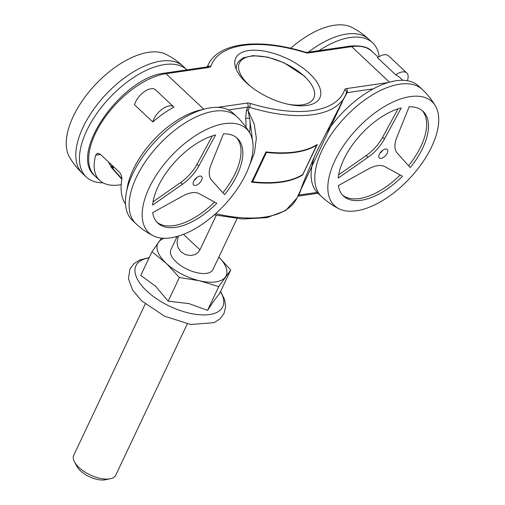 <?xml version="1.0" encoding="UTF-8"?>
<svg xmlns="http://www.w3.org/2000/svg" width="505" height="505" viewBox="0 0 505 505"><rect width="100%" height="100%" fill="white"/><g stroke="black" fill="none" stroke-linecap="round" stroke-linejoin="round"><path stroke-width="0.76" d="M303 174.692A116.245 53.852 -154.7 0 1 251.648 182.172L265.952 151.904A116.245 53.852 25.3 0 0 317.304 144.424L302.83 174.528M121.194 184.697L119.729 184.912C110.955 186.13 104.251 184.622 99.624 180.399C94.075 174.919 92.75 166.511 95.66 155.174L100.527 154.467M152.807 121.983L134.551 104.832A14.531 7.367 133.2 0 1 144.102 91.859A14.531 7.367 133.2 0 1 155.477 89.789L173.733 106.934A14.531 7.367 -46.8 0 1 173.941 107.148A66.837 33.892 133.2 0 0 152.807 121.983A14.531 7.367 -46.8 0 1 162.357 109.004A14.531 7.367 -46.8 0 1 173.733 106.934M395.724 74.841L377.469 57.69A14.531 7.367 -46.8 0 1 388.541 55.834L406.796 72.985A14.531 7.367 133.2 0 0 395.724 74.841A66.837 33.892 133.2 0 1 400.2 77.89L402.756 80.295M407.327 80.705A14.531 7.367 133.2 0 0 406.796 72.985M112.445 165.665L113.082 167.49L111.403 165.911L113.941 169.857L121.875 178.644M108.537 161.991L111.327 167.407L121.844 179.237M113.082 167.49L114.218 167.325M125.524 204.153C121.415 198.093 120.165 189.949 121.787 179.723C122.115 176.895 121.263 174.332 119.224 172.028L100.388 154.334L97.591 153.204L95.66 155.174M309.395 73.402A46.498 21.545 -154.7 0 1 308.814 105.128A46.498 21.545 -154.7 0 1 246.188 82.612A46.498 21.545 -154.7 0 1 237.142 71.249A46.498 21.545 -154.7 0 1 255.656 50.203A46.498 21.545 -154.7 0 1 309.395 73.402M299.68 192.159A2.904 1.345 -154.7 0 1 300.159 192.007L301.005 189.287M342.137 102.345L296.845 198.156A116.245 53.852 -154.7 0 1 215.616 213.672M248.87 167.117L254.457 152.8L256.344 138.307L254.223 124.072L248.012 110.387A2.904 1.345 25.3 0 0 246.421 110.204L245.645 118.782A84.278 42.729 -46.8 0 1 245.954 127.14M249.533 132.6A87.182 44.206 133.2 0 0 249.722 118.921A2.904 2.317 -8 0 0 245.645 118.782M252.992 144.196L249.722 118.921L248.012 110.387L249.476 107.3A116.245 53.852 25.3 0 0 345.275 95.71L346.392 92.964A2.904 2.569 19.1 0 0 344.745 89.682A113.335 52.507 -154.7 0 1 250.341 103.437A5.814 2.695 25.3 0 0 247.153 103.07L217.718 107.357M166.12 54.401A71.281 36.145 133.2 0 0 148.672 52.299A71.281 36.145 133.2 0 0 85.825 95.925A71.281 36.145 133.2 0 0 69.456 157.03M69.387 156.916A73.522 73.522 0 0 0 82.656 173.625A73.522 37.282 133.2 0 1 92.819 110.538A73.522 37.282 133.2 0 1 160.843 61.137A73.522 37.282 133.2 0 1 183.334 66.458L186.964 69.867A73.522 37.282 133.2 0 0 164.491 64.564A73.522 37.282 133.2 0 0 96.468 113.972A73.522 37.282 133.2 0 0 86.304 177.059A73.522 37.282 133.2 0 0 103.001 182.829M197.026 177.362A5.814 2.948 -46.8 0 1 194.204 180.367M182.576 196.129A29.063 14.733 -46.8 0 1 199.267 193.699L216.828 203.281A58.119 29.467 -46.8 0 1 157.825 223.115A58.119 29.467 -46.8 0 1 152.699 212.618L182.576 196.129M156.948 222.219A58.119 29.467 133.2 0 0 214.537 202.032M198.774 166.05A29.063 14.733 -46.8 0 1 182.368 184.312L152.56 205.131A58.119 29.467 -46.8 0 1 215.578 134.993L198.774 166.05L196.95 164.34L212.315 135.933M153.021 201.823L180.544 182.595A29.063 14.733 133.2 0 0 196.95 164.34M211.513 180.077A29.063 14.733 -46.8 0 1 211.223 164.251L223.475 133.844A58.119 29.467 -46.8 0 1 237.413 138.389A58.119 29.467 -46.8 0 1 224.586 194.646L211.513 180.077M222.894 192.765A58.119 29.467 133.2 0 0 236.466 137.575M195.422 185.411A5.814 2.948 -46.8 0 1 193.642 184.988A5.814 2.948 -46.8 0 1 194.444 180.001A5.814 2.948 -46.8 0 1 199.822 176.093A5.814 2.948 -46.8 0 1 201.602 176.516A5.814 2.948 -46.8 0 1 200.794 181.503A5.814 2.948 -46.8 0 1 195.422 185.411M224.618 123.643A71.281 36.145 -46.8 0 1 249.805 133.061A71.281 36.145 -46.8 0 1 223.936 205.529A71.281 36.145 -46.8 0 1 153.242 235.791A71.281 36.145 -46.8 0 1 155.856 175.772A71.281 36.145 -46.8 0 1 224.618 123.643M135.965 223.709L132.31 220.275A73.522 37.282 -46.8 0 1 142.473 157.188A73.522 37.282 -46.8 0 1 210.497 107.786A73.522 37.282 -46.8 0 1 232.994 113.101L236.643 116.535A73.522 37.282 -46.8 0 0 214.145 111.214A73.522 37.282 -46.8 0 0 146.128 160.615A73.522 37.282 -46.8 0 0 135.965 223.709A73.522 73.522 0 0 0 152.75 235.538M382.683 150.313A5.814 2.948 -46.8 0 1 379.861 153.318M368.233 169.08A29.063 14.733 -46.8 0 1 384.93 166.65L402.485 176.232A58.119 29.467 -46.8 0 1 343.488 196.066A58.119 29.467 -46.8 0 1 338.363 185.569L368.233 169.08M342.611 195.17A58.119 29.467 133.2 0 0 400.194 174.982M384.431 139.001A29.063 14.733 -46.8 0 1 368.031 157.263L338.224 178.082A58.119 29.467 -46.8 0 1 401.235 107.944L384.431 139.001L382.607 137.291L397.978 108.884M338.678 174.774L366.201 155.546A29.063 14.733 133.2 0 0 382.607 137.291M397.176 153.028A29.063 14.733 -46.8 0 1 396.886 137.202L409.132 106.795A58.119 29.467 -46.8 0 1 423.076 111.346A58.119 29.467 -46.8 0 1 410.243 167.597L397.176 153.028M408.558 165.716A58.119 29.467 133.2 0 0 422.13 110.526M381.079 158.362A5.814 2.948 -46.8 0 1 379.299 157.939A5.814 2.948 -46.8 0 1 380.107 152.952A5.814 2.948 -46.8 0 1 385.479 149.051A5.814 2.948 -46.8 0 1 387.259 149.467A5.814 2.948 -46.8 0 1 386.458 154.454A5.814 2.948 -46.8 0 1 381.079 158.362M410.275 96.594A71.281 36.145 -46.8 0 1 435.462 106.012A71.281 36.145 -46.8 0 1 409.593 178.48A71.281 36.145 -46.8 0 1 338.899 208.742A71.281 36.145 -46.8 0 1 341.513 148.722A71.281 36.145 -46.8 0 1 410.275 96.594M326.375 132.733A73.522 37.282 -46.8 0 1 396.154 80.737A73.522 37.282 -46.8 0 1 418.651 86.052L422.3 89.486A73.522 37.282 -46.8 0 0 399.808 84.165A73.522 37.282 -46.8 0 0 331.785 133.572A73.522 37.282 -46.8 0 0 321.622 196.66A73.522 73.522 0 0 0 338.407 208.496M321.622 196.66L317.973 193.226A73.522 37.282 -46.8 0 1 314.609 156.032M351.777 27.358A71.281 36.145 133.2 0 0 334.329 25.25A71.281 36.145 133.2 0 0 290.672 48.259M379.198 56.598A73.522 37.282 133.2 0 0 372.646 42.837A73.522 37.282 133.2 0 0 350.148 37.515A73.522 37.282 133.2 0 0 318.971 50.633M216.285 215.307L199.967 249.823L198.017 252.563L195.189 254.545L190.808 255.599L185.392 254.621L180.935 251.78L178.019 247.696L177.04 242.671L178.284 236.132M187.273 323.901L115.796 475.11A23.249 10.769 -154.7 0 1 110.286 478.734A23.249 10.769 -154.7 0 1 78.976 467.478A23.249 10.769 -154.7 0 1 74.456 461.797A23.249 10.769 -154.7 0 1 73.762 455.239L145.238 304.029M110.286 478.734L105.425 479.75A18.597 8.617 -154.7 0 1 80.377 470.742A18.597 8.617 -154.7 0 1 76.76 466.197L74.456 461.797M170.955 249.615A23.249 10.769 25.3 0 0 171.624 256.237A23.249 10.769 25.3 0 0 207.454 273.173A23.249 10.769 25.3 0 0 212.996 269.487M225.337 277.056A37.78 17.505 25.3 0 0 218.861 257.077L230.728 269.998L218.76 286.613L199.658 280.793A37.78 17.505 25.3 0 0 225.337 277.056M176.826 237.205A37.78 17.505 25.3 0 0 174.825 237.06M164.163 238.291A37.78 17.505 25.3 0 0 158.557 242.179A37.78 17.505 25.3 0 0 166.271 263.357A37.78 17.505 25.3 0 0 199.658 280.793L179.376 277.485L166.271 263.357L151.973 251.736L161.562 238.133M175.98 236.776L176.946 236.946M230.728 269.998L219.523 293.714L214.568 299.837L207.549 310.329L188.889 303.581L168.171 301.195L155.496 286.139L140.762 275.452L151.973 251.736M168.171 301.195L179.376 277.485M207.549 310.329L218.76 286.613M111.327 167.407L113.941 169.857M202.467 109.604A66.837 33.892 133.2 0 0 126.919 190.031M99.624 180.399L94.896 175.961A66.837 33.892 -46.8 0 1 104.137 118.606A66.837 33.892 -46.8 0 1 165.975 73.692L203.793 109.219M389.456 82.17L351.638 46.643A66.837 33.892 -46.8 0 1 372.084 51.478L378.182 57.21M207.719 66.843L207.662 66.849A2.904 2.115 -98.3 0 1 209.184 67.399L165.975 73.692A2.904 2.115 -98.3 0 0 164.46 73.143C122.09 77.114 67.569 153.905 94.896 175.961M209.184 67.399A5.814 2.695 25.3 0 0 210.838 66.325A2.904 2.569 -160.9 0 0 207.492 66.875M210.838 66.325A113.335 52.507 -154.7 0 1 305.241 52.57A2.904 0.764 -72.9 0 0 304.995 52.122C259.532 37.907 218.476 42.199 208.111 64.956A116.245 53.852 25.3 0 0 207.29 66.906M305.241 52.57A5.814 2.695 25.3 0 0 308.429 52.937A2.904 2.115 -98.3 0 0 306.907 52.394L304.995 52.122M308.429 52.937L351.638 46.643A2.904 2.115 -98.3 0 0 350.116 46.1C361.132 45.267 368.454 47.06 372.084 51.478M388.294 82.511L346.405 88.609A5.814 2.695 25.3 0 0 344.745 89.682M346.405 88.609A2.904 2.115 81.7 0 1 347.124 92.655L373.334 88.836M346.354 93.072A2.904 1.345 -154.7 0 1 347.124 92.655L343.981 98.437M250.341 103.437A2.904 0.764 107.1 0 1 249.476 107.3A2.904 1.345 -154.7 0 0 247.879 107.117L246.421 110.204M317.153 192.411L298.701 195.1A2.904 2.115 81.7 0 1 297.824 196.079M247.153 103.07A2.904 2.115 81.7 0 1 247.879 107.117L228.468 109.945M300.159 192.007L298.701 195.1A2.904 1.345 25.3 0 0 298.221 195.252M182.368 184.312L180.544 182.595M368.031 157.263L366.201 155.546M351.916 27.421A73.522 73.522 0 0 1 368.997 39.409A73.522 37.282 133.2 0 0 346.499 34.087A73.522 37.282 133.2 0 0 308.34 52.185M183.473 234.333L199.967 249.823M251.395 87.037A41.126 19.051 -154.7 0 1 248.643 84.606A41.126 19.051 -154.7 0 1 250.764 56.263A41.126 19.051 -154.7 0 1 304.547 76.463A41.126 19.051 -154.7 0 1 287.566 104.137M149.051 257.916A47.994 22.233 25.3 0 0 146.753 290.968A47.994 22.233 25.3 0 0 209.518 314.539A47.994 22.233 25.3 0 0 220.483 291.682M251.339 181.579L252.292 182.021C274.095 184.338 290.899 181.876 302.691 174.648A0.581 0.492 -122.4 0 0 302.849 174.465A116.245 53.852 -154.7 0 1 252.576 181.787L251.812 181.819M265.788 152.257A1.161 0.537 25.3 0 0 266.438 152.447L252.576 181.787A1.161 0.537 -154.7 0 1 251.919 181.592M302.981 174.187A1.161 0.537 -154.7 0 1 302.956 174.339A1.161 0.537 -154.7 0 1 302.849 174.465L316.717 145.124A0.581 0.492 -122.4 0 0 316.755 144.777M266.533 151.967L266.438 152.447A116.245 53.852 25.3 0 0 316.717 145.124A1.161 0.537 25.3 0 0 316.824 145.004L316.894 144.689M207.662 66.849L164.46 73.143M306.907 52.394L350.116 46.1M207.183 66.919L208.111 64.956M317.992 193.245L297.773 196.192M214.284 214.859L242.608 219.025L266.962 217.636L285.571 210.61L296.845 198.156M345.275 95.71L316.717 151.569C308.441 169.989 303.006 183.006 300.412 190.606M183.334 66.458A73.522 73.522 0 0 0 166.259 54.471M82.656 173.625L86.304 177.059M249.83 133.112A73.522 73.522 0 0 0 236.643 116.535M435.493 106.063A73.522 73.522 0 0 0 422.3 89.486M368.997 39.409L372.646 42.837M236.151 69.116L236.485 65.555L238.234 61.844L243.277 57.835L253.125 55.626L267.896 57.172L284.037 62.765L305.083 76.59M177.179 236.454L170.898 249.741M237.041 218.614L212.933 269.613M149.202 257.607L139.803 259.961L133.857 263.768L129.943 269.058L128.447 278.798L132.613 290.066L141.589 300.822L164.58 316.212L190.65 324.488L213.981 322.676L220.003 318.882L223.961 313.605L225.615 306.977L224.725 299.951L220.628 291.366M302.691 174.648L316.824 145.011"/></g></svg>
